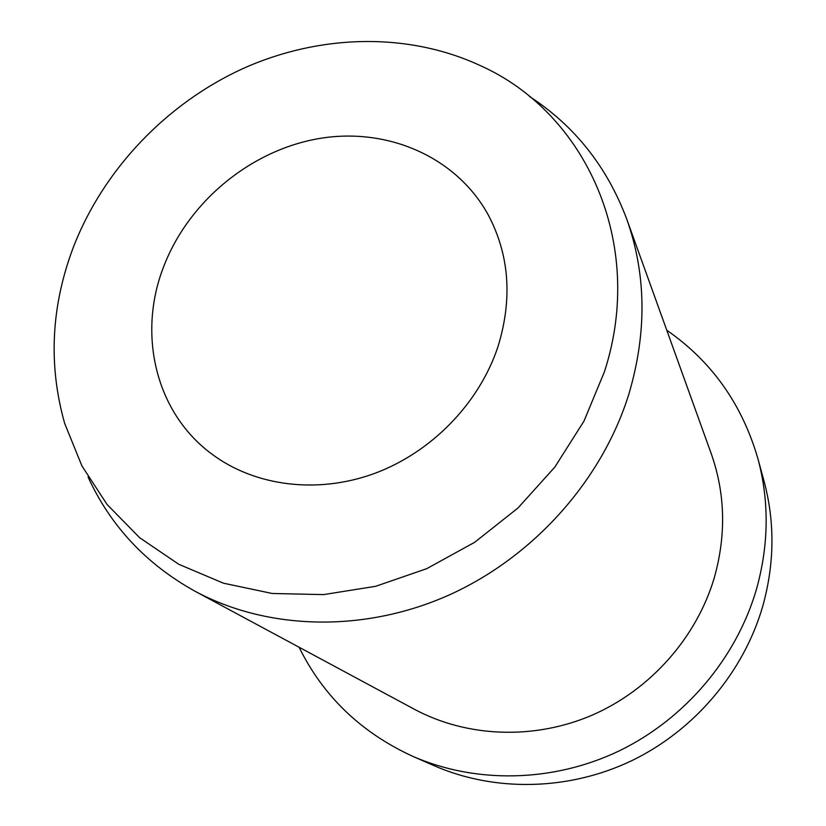 <?xml version="1.0" encoding="UTF-8"?>
<svg xmlns="http://www.w3.org/2000/svg" width="826" height="826" viewBox="0 0 826 826"><rect width="100%" height="100%" fill="white"/><g stroke="black" fill="none" stroke-linecap="round" stroke-linejoin="round"><path stroke-width="1.24" d="M497.995 346.569C479.328 403.202 431.482 452.431 374.333 473.515C317.091 494.433 254.594 486.153 211.621 453.908C155.711 412.597 137.415 334.613 163.372 267.438C187.925 202.277 249.917 150.714 318.289 138.685C386.578 126.739 456.313 156.382 488.434 215.266C509.425 255.244 512.605 299.012 497.995 346.569M666.768 330.245C711.723 361.396 742.109 404.234 757.927 458.74C769.336 501.248 768.872 544.675 756.533 589.01C736.534 658.095 684.991 719.095 618.973 750.999C552.79 782.604 475.6 783.802 412.742 756.317C361.158 732.641 323.276 696.287 299.074 647.233M757.927 458.74L764.019 481.093C774.974 521.929 774.571 563.559 762.811 606.005C743.751 672.127 694.573 730.38 631.487 760.808C568.236 790.947 494.351 792.02 433.97 765.64L412.742 756.317M529.466 96.446C574.628 125.841 607.058 166.738 626.758 219.158C646.355 274.438 647.037 332.816 628.803 394.312C601.978 480.433 533.317 557.343 448.363 595.34C363.233 633.036 267.345 630.093 195.101 591.292C146.161 564.086 110.477 525.986 88.062 476.984M626.758 219.158L711.145 453.412C725.28 493.411 726.333 534.814 714.325 577.632C696.638 637.579 650.444 689.793 592.201 715.13C533.833 740.23 466.742 737.339 414.373 709.255L195.101 591.292M73.731 246.241C103.962 169.051 166.573 103.549 242.792 68.651C319.156 34.289 407.321 31.842 479.834 65.388C585.84 112.439 646.087 243.732 604.436 371.741L583.992 421.084L554.845 467.082L517.985 507.99L474.723 542.269L426.691 568.68L375.665 586.305L323.544 594.606L272.208 593.481L223.423 583.187L178.777 564.292L139.646 537.705L107.091 504.5L81.919 465.926L64.645 423.325C48.084 364.576 51.109 305.548 73.731 246.241"/></g></svg>

